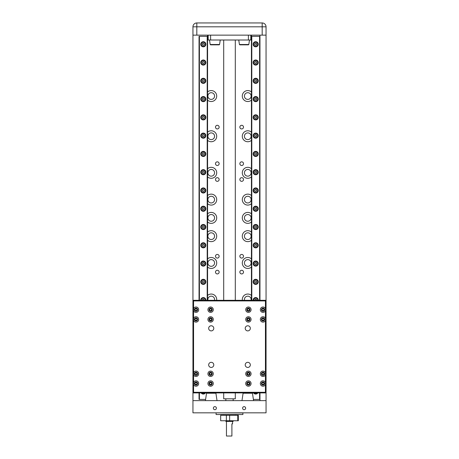 <?xml version="1.0" encoding="UTF-8"?>
<svg xmlns="http://www.w3.org/2000/svg" width="459" height="459" viewBox="0 0 459 459"><rect width="100%" height="100%" fill="white"/><g stroke="black" fill="none" stroke-linecap="round" stroke-linejoin="round"><path stroke-width="0.69" d="M239.432 44.512L248.812 44.512L248.428 44.844L239.81 44.844L239.432 44.512L238.755 40.008M209.511 40.008L210.188 44.512L210.572 44.844L219.19 44.844L219.568 44.512L220.245 40.008M211.226 139.611A3.351 3.351 0 0 1 207.875 136.26A3.351 3.351 0 0 1 211.226 132.909A3.351 3.351 0 0 1 214.577 136.26A3.351 3.351 0 0 1 211.226 139.611M211.226 99.402A3.351 3.351 0 0 1 207.875 96.051A3.351 3.351 0 0 1 211.226 92.701A3.351 3.351 0 0 1 214.577 96.051A3.351 3.351 0 0 1 211.226 99.402M247.774 99.402A3.351 3.351 0 0 1 244.423 96.051A3.351 3.351 0 0 1 247.774 92.701A3.351 3.351 0 0 1 251.125 96.051A3.351 3.351 0 0 1 247.774 99.402M211.226 221.238A3.351 3.351 0 0 1 207.875 217.887A3.351 3.351 0 0 1 211.226 214.537A3.351 3.351 0 0 1 214.577 217.887A3.351 3.351 0 0 1 211.226 221.238M247.774 221.238A3.351 3.351 0 0 1 244.423 217.887A3.351 3.351 0 0 1 247.774 214.537A3.351 3.351 0 0 1 251.125 217.887A3.351 3.351 0 0 1 247.774 221.238M247.774 139.611A3.351 3.351 0 0 1 244.423 136.26A3.351 3.351 0 0 1 247.774 132.909A3.351 3.351 0 0 1 251.125 136.26A3.351 3.351 0 0 1 247.774 139.611M207.967 300.312A3.351 3.351 0 0 1 211.226 296.17A3.351 3.351 0 0 1 214.479 300.312M244.521 300.312A3.351 3.351 0 0 1 247.774 296.17A3.351 3.351 0 0 1 251.033 300.312M211.226 176.158A3.351 3.351 0 0 1 207.875 172.808A3.351 3.351 0 0 1 211.226 169.457A3.351 3.351 0 0 1 214.577 172.808A3.351 3.351 0 0 1 211.226 176.158M247.774 176.158A3.351 3.351 0 0 1 244.423 172.808A3.351 3.351 0 0 1 247.774 169.457A3.351 3.351 0 0 1 251.125 172.808A3.351 3.351 0 0 1 247.774 176.158M211.226 266.318A3.351 3.351 0 0 1 207.875 262.967A3.351 3.351 0 0 1 211.226 259.616A3.351 3.351 0 0 1 214.577 262.967A3.351 3.351 0 0 1 211.226 266.318M247.774 266.318A3.351 3.351 0 0 1 244.423 262.967A3.351 3.351 0 0 1 247.774 259.616A3.351 3.351 0 0 1 251.125 262.967A3.351 3.351 0 0 1 247.774 266.318M211.226 202.964A3.351 3.351 0 0 1 207.875 199.613A3.351 3.351 0 0 1 211.226 196.263A3.351 3.351 0 0 1 214.577 199.613A3.351 3.351 0 0 1 211.226 202.964M247.774 202.964A3.351 3.351 0 0 1 244.423 199.613A3.351 3.351 0 0 1 247.774 196.263A3.351 3.351 0 0 1 251.125 199.613A3.351 3.351 0 0 1 247.774 202.964M211.226 239.518A3.351 3.351 0 0 1 207.875 236.167A3.351 3.351 0 0 1 211.226 232.816A3.351 3.351 0 0 1 214.577 236.167A3.351 3.351 0 0 1 211.226 239.518M247.774 239.518A3.351 3.351 0 0 1 244.423 236.167A3.351 3.351 0 0 1 247.774 232.816A3.351 3.351 0 0 1 251.125 236.167A3.351 3.351 0 0 1 247.774 239.518M241.686 128.95A1.83 1.83 0 0 1 239.856 127.12A1.83 1.83 0 0 1 241.686 125.296A1.83 1.83 0 0 1 243.511 127.12A1.83 1.83 0 0 1 241.686 128.95M217.314 128.95A1.83 1.83 0 0 1 215.489 127.12A1.83 1.83 0 0 1 217.314 125.296A1.83 1.83 0 0 1 219.144 127.12A1.83 1.83 0 0 1 217.314 128.95M217.314 273.931A1.83 1.83 0 0 1 215.489 272.107A1.83 1.83 0 0 1 217.314 270.276A1.83 1.83 0 0 1 219.144 272.107A1.83 1.83 0 0 1 217.314 273.931M241.686 273.931A1.83 1.83 0 0 1 239.856 272.107A1.83 1.83 0 0 1 241.686 270.276A1.83 1.83 0 0 1 243.511 272.107A1.83 1.83 0 0 1 241.686 273.931M241.686 165.498A1.83 1.83 0 0 1 239.856 163.674A1.83 1.83 0 0 1 241.686 161.843A1.83 1.83 0 0 1 243.511 163.674A1.83 1.83 0 0 1 241.686 165.498M217.314 165.498A1.83 1.83 0 0 1 215.489 163.674A1.83 1.83 0 0 1 217.314 161.843A1.83 1.83 0 0 1 219.144 163.674A1.83 1.83 0 0 1 217.314 165.498M217.314 258.096A1.83 1.83 0 0 1 215.489 256.265A1.83 1.83 0 0 1 217.314 254.441A1.83 1.83 0 0 1 219.144 256.265A1.83 1.83 0 0 1 217.314 258.096M241.686 258.096A1.83 1.83 0 0 1 239.856 256.265A1.83 1.83 0 0 1 241.686 254.441A1.83 1.83 0 0 1 243.511 256.265A1.83 1.83 0 0 1 241.686 258.096M217.314 181.339A1.83 1.83 0 0 1 215.489 179.509A1.83 1.83 0 0 1 217.314 177.685A1.83 1.83 0 0 1 219.144 179.509A1.83 1.83 0 0 1 217.314 181.339M241.686 181.339A1.83 1.83 0 0 1 239.856 179.509A1.83 1.83 0 0 1 241.686 177.685A1.83 1.83 0 0 1 243.511 179.509A1.83 1.83 0 0 1 241.686 181.339M207.571 140.345A5.485 5.485 0 0 0 216.705 136.26A5.485 5.485 0 0 0 207.571 132.169M207.571 100.137A5.485 5.485 0 0 0 216.705 96.051A5.485 5.485 0 0 0 207.571 91.966M251.429 91.966A5.485 5.485 0 0 0 242.295 96.051A5.485 5.485 0 0 0 251.429 100.137M207.571 221.978A5.485 5.485 0 0 0 216.705 217.887A5.485 5.485 0 0 0 207.571 213.802M251.429 213.802A5.485 5.485 0 0 0 242.295 217.887A5.485 5.485 0 0 0 251.429 221.978M251.429 132.169A5.485 5.485 0 0 0 242.295 136.26A5.485 5.485 0 0 0 251.429 140.345M216.648 300.312A5.485 5.485 0 0 0 207.571 295.435M251.429 295.435A5.485 5.485 0 0 0 242.352 300.312M207.571 176.899A5.485 5.485 0 0 0 216.705 172.808A5.485 5.485 0 0 0 207.571 168.723M251.429 168.723A5.485 5.485 0 0 0 242.295 172.808A5.485 5.485 0 0 0 251.429 176.899M207.571 267.058A5.485 5.485 0 0 0 216.705 262.967A5.485 5.485 0 0 0 207.571 258.882M251.429 258.882A5.485 5.485 0 0 0 242.295 262.967A5.485 5.485 0 0 0 251.429 267.058M207.571 203.698A5.485 5.485 0 0 0 216.705 199.613A5.485 5.485 0 0 0 207.571 195.528M251.429 195.528A5.485 5.485 0 0 0 242.295 199.613A5.485 5.485 0 0 0 251.429 203.698M207.571 240.252A5.485 5.485 0 0 0 216.705 236.167A5.485 5.485 0 0 0 207.571 232.076M251.429 232.076A5.485 5.485 0 0 0 242.295 236.167A5.485 5.485 0 0 0 251.429 240.252M216.223 412.83L242.903 412.951L242.903 414.534L216.097 414.534L216.097 412.951M217.027 400.644L215.914 393.237L206.533 393.237L205.42 400.644M253.58 400.644L252.467 393.237L243.086 393.237L241.973 400.644M213.355 408.166A1.52 1.52 0 0 1 214.881 406.645A1.52 1.52 0 0 1 216.401 408.166A1.52 1.52 0 0 1 214.881 409.692A1.52 1.52 0 0 1 213.355 408.166M242.599 408.166A1.52 1.52 0 0 1 244.119 406.645A1.52 1.52 0 0 1 245.645 408.166A1.52 1.52 0 0 1 244.119 409.692A1.52 1.52 0 0 1 242.599 408.166M216.097 414.534L242.903 414.534M248.812 44.512L249.489 40.008M233.155 400.644L233.155 398.819M225.845 400.644L225.845 398.819M253.138 44.271A2.559 2.559 0 0 1 255.697 41.712A2.559 2.559 0 0 1 258.256 44.271A2.559 2.559 0 0 1 255.697 46.829A2.559 2.559 0 0 1 253.138 44.271M253.138 62.544A2.559 2.559 0 0 1 255.697 59.986A2.559 2.559 0 0 1 258.256 62.544A2.559 2.559 0 0 1 255.697 65.103A2.559 2.559 0 0 1 253.138 62.544M253.138 80.824A2.559 2.559 0 0 1 255.697 78.265A2.559 2.559 0 0 1 258.256 80.824A2.559 2.559 0 0 1 255.697 83.383A2.559 2.559 0 0 1 253.138 80.824M253.138 99.098A2.559 2.559 0 0 1 255.697 96.539A2.559 2.559 0 0 1 258.256 99.098A2.559 2.559 0 0 1 255.697 101.657A2.559 2.559 0 0 1 253.138 99.098M253.138 117.372A2.559 2.559 0 0 1 255.697 114.813A2.559 2.559 0 0 1 258.256 117.372A2.559 2.559 0 0 1 255.697 119.931A2.559 2.559 0 0 1 253.138 117.372M253.138 135.652A2.559 2.559 0 0 1 255.697 133.093A2.559 2.559 0 0 1 258.256 135.652A2.559 2.559 0 0 1 255.697 138.205A2.559 2.559 0 0 1 253.138 135.652M253.138 153.926A2.559 2.559 0 0 1 255.697 151.367A2.559 2.559 0 0 1 258.256 153.926A2.559 2.559 0 0 1 255.697 156.485A2.559 2.559 0 0 1 253.138 153.926M253.138 172.2A2.559 2.559 0 0 1 255.697 169.641A2.559 2.559 0 0 1 258.256 172.2A2.559 2.559 0 0 1 255.697 174.759A2.559 2.559 0 0 1 253.138 172.2M253.138 190.474A2.559 2.559 0 0 1 255.697 187.915A2.559 2.559 0 0 1 258.256 190.474A2.559 2.559 0 0 1 255.697 193.032A2.559 2.559 0 0 1 253.138 190.474M253.138 208.753A2.559 2.559 0 0 1 255.697 206.194A2.559 2.559 0 0 1 258.256 208.753A2.559 2.559 0 0 1 255.697 211.312A2.559 2.559 0 0 1 253.138 208.753M253.138 227.027A2.559 2.559 0 0 1 255.697 224.468A2.559 2.559 0 0 1 258.256 227.027A2.559 2.559 0 0 1 255.697 229.586A2.559 2.559 0 0 1 253.138 227.027M253.138 245.301A2.559 2.559 0 0 1 255.697 242.742A2.559 2.559 0 0 1 258.256 245.301A2.559 2.559 0 0 1 255.697 247.86A2.559 2.559 0 0 1 253.138 245.301M253.138 263.575A2.559 2.559 0 0 1 255.697 261.022A2.559 2.559 0 0 1 258.256 263.575A2.559 2.559 0 0 1 255.697 266.134A2.559 2.559 0 0 1 253.138 263.575M253.138 281.855A2.559 2.559 0 0 1 255.697 279.296A2.559 2.559 0 0 1 258.256 281.855A2.559 2.559 0 0 1 255.697 284.414A2.559 2.559 0 0 1 253.138 281.855M253.144 300.312A2.559 2.559 0 0 1 255.697 297.57A2.559 2.559 0 0 1 258.245 300.312M200.744 44.271A2.559 2.559 0 0 1 203.303 41.712A2.559 2.559 0 0 1 205.862 44.271A2.559 2.559 0 0 1 203.303 46.829A2.559 2.559 0 0 1 200.744 44.271M200.744 62.544A2.559 2.559 0 0 1 203.303 59.986A2.559 2.559 0 0 1 205.862 62.544A2.559 2.559 0 0 1 203.303 65.103A2.559 2.559 0 0 1 200.744 62.544M200.744 80.824A2.559 2.559 0 0 1 203.303 78.265A2.559 2.559 0 0 1 205.862 80.824A2.559 2.559 0 0 1 203.303 83.383A2.559 2.559 0 0 1 200.744 80.824M200.744 99.098A2.559 2.559 0 0 1 203.303 96.539A2.559 2.559 0 0 1 205.862 99.098A2.559 2.559 0 0 1 203.303 101.657A2.559 2.559 0 0 1 200.744 99.098M200.744 117.372A2.559 2.559 0 0 1 203.303 114.813A2.559 2.559 0 0 1 205.862 117.372A2.559 2.559 0 0 1 203.303 119.931A2.559 2.559 0 0 1 200.744 117.372M200.744 135.652A2.559 2.559 0 0 1 203.303 133.093A2.559 2.559 0 0 1 205.862 135.652A2.559 2.559 0 0 1 203.303 138.205A2.559 2.559 0 0 1 200.744 135.652M200.744 153.926A2.559 2.559 0 0 1 203.303 151.367A2.559 2.559 0 0 1 205.862 153.926A2.559 2.559 0 0 1 203.303 156.485A2.559 2.559 0 0 1 200.744 153.926M200.744 172.2A2.559 2.559 0 0 1 203.303 169.641A2.559 2.559 0 0 1 205.862 172.2A2.559 2.559 0 0 1 203.303 174.759A2.559 2.559 0 0 1 200.744 172.2M200.744 190.474A2.559 2.559 0 0 1 203.303 187.915A2.559 2.559 0 0 1 205.862 190.474A2.559 2.559 0 0 1 203.303 193.032A2.559 2.559 0 0 1 200.744 190.474M200.744 208.753A2.559 2.559 0 0 1 203.303 206.194A2.559 2.559 0 0 1 205.862 208.753A2.559 2.559 0 0 1 203.303 211.312A2.559 2.559 0 0 1 200.744 208.753M200.744 227.027A2.559 2.559 0 0 1 203.303 224.468A2.559 2.559 0 0 1 205.862 227.027A2.559 2.559 0 0 1 203.303 229.586A2.559 2.559 0 0 1 200.744 227.027M200.744 245.301A2.559 2.559 0 0 1 203.303 242.742A2.559 2.559 0 0 1 205.862 245.301A2.559 2.559 0 0 1 203.303 247.86A2.559 2.559 0 0 1 200.744 245.301M200.744 263.575A2.559 2.559 0 0 1 203.303 261.022A2.559 2.559 0 0 1 205.862 263.575A2.559 2.559 0 0 1 203.303 266.134A2.559 2.559 0 0 1 200.744 263.575M200.744 281.855A2.559 2.559 0 0 1 203.303 279.296A2.559 2.559 0 0 1 205.862 281.855A2.559 2.559 0 0 1 203.303 284.414A2.559 2.559 0 0 1 200.744 281.855M200.755 300.312A2.559 2.559 0 0 1 203.303 297.57A2.559 2.559 0 0 1 205.856 300.312M223.407 414.655L223.407 415.263M235.593 414.655L235.593 415.263M235.301 392.91L235.301 398.819L223.699 398.819L223.699 392.91M235.301 300.312L235.301 40.008M223.699 300.312L223.699 40.008M258.01 44.271A2.312 2.312 0 0 1 255.697 46.589A2.312 2.312 0 0 1 253.379 44.271A2.312 2.312 0 0 1 255.697 41.958A2.312 2.312 0 0 1 258.01 44.271M258.01 62.544A2.312 2.312 0 0 1 255.697 64.862A2.312 2.312 0 0 1 253.379 62.544A2.312 2.312 0 0 1 255.697 60.232A2.312 2.312 0 0 1 258.01 62.544M258.01 80.824A2.312 2.312 0 0 1 255.697 83.136A2.312 2.312 0 0 1 253.379 80.824A2.312 2.312 0 0 1 255.697 78.506A2.312 2.312 0 0 1 258.01 80.824M258.01 99.098A2.312 2.312 0 0 1 255.697 101.41A2.312 2.312 0 0 1 253.379 99.098A2.312 2.312 0 0 1 255.697 96.786A2.312 2.312 0 0 1 258.01 99.098M258.01 117.372A2.312 2.312 0 0 1 255.697 119.69A2.312 2.312 0 0 1 253.379 117.372A2.312 2.312 0 0 1 255.697 115.06A2.312 2.312 0 0 1 258.01 117.372M258.01 135.652A2.312 2.312 0 0 1 255.697 137.964A2.312 2.312 0 0 1 253.379 135.652A2.312 2.312 0 0 1 255.697 133.334A2.312 2.312 0 0 1 258.01 135.652M258.01 153.926A2.312 2.312 0 0 1 255.697 156.238A2.312 2.312 0 0 1 253.379 153.926A2.312 2.312 0 0 1 255.697 151.608A2.312 2.312 0 0 1 258.01 153.926M258.01 172.2A2.312 2.312 0 0 1 255.697 174.518A2.312 2.312 0 0 1 253.379 172.2A2.312 2.312 0 0 1 255.697 169.887A2.312 2.312 0 0 1 258.01 172.2M258.01 190.474A2.312 2.312 0 0 1 255.697 192.791A2.312 2.312 0 0 1 253.379 190.474A2.312 2.312 0 0 1 255.697 188.161A2.312 2.312 0 0 1 258.01 190.474M258.01 208.753A2.312 2.312 0 0 1 255.697 211.065A2.312 2.312 0 0 1 253.379 208.753A2.312 2.312 0 0 1 255.697 206.435A2.312 2.312 0 0 1 258.01 208.753M258.01 227.027A2.312 2.312 0 0 1 255.697 229.339A2.312 2.312 0 0 1 253.379 227.027A2.312 2.312 0 0 1 255.697 224.709A2.312 2.312 0 0 1 258.01 227.027M258.01 245.301A2.312 2.312 0 0 1 255.697 247.619A2.312 2.312 0 0 1 253.379 245.301A2.312 2.312 0 0 1 255.697 242.989A2.312 2.312 0 0 1 258.01 245.301M258.01 263.575A2.312 2.312 0 0 1 255.697 265.893A2.312 2.312 0 0 1 253.379 263.575A2.312 2.312 0 0 1 255.697 261.263A2.312 2.312 0 0 1 258.01 263.575M258.01 281.855A2.312 2.312 0 0 1 255.697 284.167A2.312 2.312 0 0 1 253.379 281.855A2.312 2.312 0 0 1 255.697 279.537A2.312 2.312 0 0 1 258.01 281.855M253.385 300.312A2.312 2.312 0 0 1 255.697 297.816A2.312 2.312 0 0 1 258.004 300.312M257.539 392.91A2.312 2.312 0 0 1 253.85 392.91M205.621 44.271A2.312 2.312 0 0 1 203.303 46.589A2.312 2.312 0 0 1 200.99 44.271A2.312 2.312 0 0 1 203.303 41.958A2.312 2.312 0 0 1 205.621 44.271M205.621 62.544A2.312 2.312 0 0 1 203.303 64.862A2.312 2.312 0 0 1 200.99 62.544A2.312 2.312 0 0 1 203.303 60.232A2.312 2.312 0 0 1 205.621 62.544M205.621 80.824A2.312 2.312 0 0 1 203.303 83.136A2.312 2.312 0 0 1 200.99 80.824A2.312 2.312 0 0 1 203.303 78.506A2.312 2.312 0 0 1 205.621 80.824M205.621 99.098A2.312 2.312 0 0 1 203.303 101.41A2.312 2.312 0 0 1 200.99 99.098A2.312 2.312 0 0 1 203.303 96.786A2.312 2.312 0 0 1 205.621 99.098M205.621 117.372A2.312 2.312 0 0 1 203.303 119.69A2.312 2.312 0 0 1 200.99 117.372A2.312 2.312 0 0 1 203.303 115.06A2.312 2.312 0 0 1 205.621 117.372M205.621 135.652A2.312 2.312 0 0 1 203.303 137.964A2.312 2.312 0 0 1 200.99 135.652A2.312 2.312 0 0 1 203.303 133.334A2.312 2.312 0 0 1 205.621 135.652M205.621 153.926A2.312 2.312 0 0 1 203.303 156.238A2.312 2.312 0 0 1 200.99 153.926A2.312 2.312 0 0 1 203.303 151.608A2.312 2.312 0 0 1 205.621 153.926M205.621 172.2A2.312 2.312 0 0 1 203.303 174.518A2.312 2.312 0 0 1 200.99 172.2A2.312 2.312 0 0 1 203.303 169.887A2.312 2.312 0 0 1 205.621 172.2M205.621 190.474A2.312 2.312 0 0 1 203.303 192.791A2.312 2.312 0 0 1 200.99 190.474A2.312 2.312 0 0 1 203.303 188.161A2.312 2.312 0 0 1 205.621 190.474M205.621 208.753A2.312 2.312 0 0 1 203.303 211.065A2.312 2.312 0 0 1 200.99 208.753A2.312 2.312 0 0 1 203.303 206.435A2.312 2.312 0 0 1 205.621 208.753M205.621 227.027A2.312 2.312 0 0 1 203.303 229.339A2.312 2.312 0 0 1 200.99 227.027A2.312 2.312 0 0 1 203.303 224.709A2.312 2.312 0 0 1 205.621 227.027M205.621 245.301A2.312 2.312 0 0 1 203.303 247.619A2.312 2.312 0 0 1 200.99 245.301A2.312 2.312 0 0 1 203.303 242.989A2.312 2.312 0 0 1 205.621 245.301M205.621 263.575A2.312 2.312 0 0 1 203.303 265.893A2.312 2.312 0 0 1 200.99 263.575A2.312 2.312 0 0 1 203.303 261.263A2.312 2.312 0 0 1 205.621 263.575M205.621 281.855A2.312 2.312 0 0 1 203.303 284.167A2.312 2.312 0 0 1 200.99 281.855A2.312 2.312 0 0 1 203.303 279.537A2.312 2.312 0 0 1 205.621 281.855M200.996 300.312A2.312 2.312 0 0 1 203.303 297.816A2.312 2.312 0 0 1 205.615 300.312M205.15 392.91A2.312 2.312 0 0 1 201.461 392.91M237.756 420.748L237.756 415.263L238.336 415.263L238.336 420.748L229.638 420.748L229.638 415.263L226.362 415.263L226.362 420.748L229.638 420.748M255.697 42.199A2.071 2.071 0 0 1 257.769 44.271A2.071 2.071 0 0 1 255.697 46.342A2.071 2.071 0 0 1 253.626 44.271A2.071 2.071 0 0 1 255.697 42.199M255.697 60.473A2.071 2.071 0 0 1 257.769 62.544A2.071 2.071 0 0 1 255.697 64.616A2.071 2.071 0 0 1 253.626 62.544A2.071 2.071 0 0 1 255.697 60.473M255.697 78.753A2.071 2.071 0 0 1 257.769 80.824A2.071 2.071 0 0 1 255.697 82.895A2.071 2.071 0 0 1 253.626 80.824A2.071 2.071 0 0 1 255.697 78.753M255.697 97.027A2.071 2.071 0 0 1 257.769 99.098A2.071 2.071 0 0 1 255.697 101.169A2.071 2.071 0 0 1 253.626 99.098A2.071 2.071 0 0 1 255.697 97.027M255.697 115.301A2.071 2.071 0 0 1 257.769 117.372A2.071 2.071 0 0 1 255.697 119.443A2.071 2.071 0 0 1 253.626 117.372A2.071 2.071 0 0 1 255.697 115.301M255.697 133.58A2.071 2.071 0 0 1 257.769 135.652A2.071 2.071 0 0 1 255.697 137.723A2.071 2.071 0 0 1 253.626 135.652A2.071 2.071 0 0 1 255.697 133.58M255.697 151.854A2.071 2.071 0 0 1 257.769 153.926A2.071 2.071 0 0 1 255.697 155.997A2.071 2.071 0 0 1 253.626 153.926A2.071 2.071 0 0 1 255.697 151.854M255.697 170.128A2.071 2.071 0 0 1 257.769 172.2A2.071 2.071 0 0 1 255.697 174.271A2.071 2.071 0 0 1 253.626 172.2A2.071 2.071 0 0 1 255.697 170.128M255.697 188.402A2.071 2.071 0 0 1 257.769 190.474A2.071 2.071 0 0 1 255.697 192.545A2.071 2.071 0 0 1 253.626 190.474A2.071 2.071 0 0 1 255.697 188.402M255.697 206.682A2.071 2.071 0 0 1 257.769 208.753A2.071 2.071 0 0 1 255.697 210.824A2.071 2.071 0 0 1 253.626 208.753A2.071 2.071 0 0 1 255.697 206.682M255.697 224.956A2.071 2.071 0 0 1 257.769 227.027A2.071 2.071 0 0 1 255.697 229.098A2.071 2.071 0 0 1 253.626 227.027A2.071 2.071 0 0 1 255.697 224.956M255.697 243.23A2.071 2.071 0 0 1 257.769 245.301A2.071 2.071 0 0 1 255.697 247.372A2.071 2.071 0 0 1 253.626 245.301A2.071 2.071 0 0 1 255.697 243.23M255.697 261.504A2.071 2.071 0 0 1 257.769 263.575A2.071 2.071 0 0 1 255.697 265.646A2.071 2.071 0 0 1 253.626 263.575A2.071 2.071 0 0 1 255.697 261.504M255.697 279.783A2.071 2.071 0 0 1 257.769 281.855A2.071 2.071 0 0 1 255.697 283.926A2.071 2.071 0 0 1 253.626 281.855A2.071 2.071 0 0 1 255.697 279.783M253.632 300.312A2.071 2.071 0 0 1 255.697 298.057A2.071 2.071 0 0 1 257.757 300.312M257.218 392.91A2.071 2.071 0 0 1 254.171 392.91M203.303 42.199A2.071 2.071 0 0 1 205.374 44.271A2.071 2.071 0 0 1 203.303 46.342A2.071 2.071 0 0 1 201.231 44.271A2.071 2.071 0 0 1 203.303 42.199M203.303 60.473A2.071 2.071 0 0 1 205.374 62.544A2.071 2.071 0 0 1 203.303 64.616A2.071 2.071 0 0 1 201.231 62.544A2.071 2.071 0 0 1 203.303 60.473M203.303 78.753A2.071 2.071 0 0 1 205.374 80.824A2.071 2.071 0 0 1 203.303 82.895A2.071 2.071 0 0 1 201.231 80.824A2.071 2.071 0 0 1 203.303 78.753M203.303 97.027A2.071 2.071 0 0 1 205.374 99.098A2.071 2.071 0 0 1 203.303 101.169A2.071 2.071 0 0 1 201.231 99.098A2.071 2.071 0 0 1 203.303 97.027M203.303 115.301A2.071 2.071 0 0 1 205.374 117.372A2.071 2.071 0 0 1 203.303 119.443A2.071 2.071 0 0 1 201.231 117.372A2.071 2.071 0 0 1 203.303 115.301M203.303 133.58A2.071 2.071 0 0 1 205.374 135.652A2.071 2.071 0 0 1 203.303 137.723A2.071 2.071 0 0 1 201.231 135.652A2.071 2.071 0 0 1 203.303 133.58M203.303 151.854A2.071 2.071 0 0 1 205.374 153.926A2.071 2.071 0 0 1 203.303 155.997A2.071 2.071 0 0 1 201.231 153.926A2.071 2.071 0 0 1 203.303 151.854M203.303 170.128A2.071 2.071 0 0 1 205.374 172.2A2.071 2.071 0 0 1 203.303 174.271A2.071 2.071 0 0 1 201.231 172.2A2.071 2.071 0 0 1 203.303 170.128M203.303 188.402A2.071 2.071 0 0 1 205.374 190.474A2.071 2.071 0 0 1 203.303 192.545A2.071 2.071 0 0 1 201.231 190.474A2.071 2.071 0 0 1 203.303 188.402M203.303 206.682A2.071 2.071 0 0 1 205.374 208.753A2.071 2.071 0 0 1 203.303 210.824A2.071 2.071 0 0 1 201.231 208.753A2.071 2.071 0 0 1 203.303 206.682M203.303 224.956A2.071 2.071 0 0 1 205.374 227.027A2.071 2.071 0 0 1 203.303 229.098A2.071 2.071 0 0 1 201.231 227.027A2.071 2.071 0 0 1 203.303 224.956M203.303 243.23A2.071 2.071 0 0 1 205.374 245.301A2.071 2.071 0 0 1 203.303 247.372A2.071 2.071 0 0 1 201.231 245.301A2.071 2.071 0 0 1 203.303 243.23M203.303 261.504A2.071 2.071 0 0 1 205.374 263.575A2.071 2.071 0 0 1 203.303 265.646A2.071 2.071 0 0 1 201.231 263.575A2.071 2.071 0 0 1 203.303 261.504M203.303 279.783A2.071 2.071 0 0 1 205.374 281.855A2.071 2.071 0 0 1 203.303 283.926A2.071 2.071 0 0 1 201.231 281.855A2.071 2.071 0 0 1 203.303 279.783M201.243 300.312A2.071 2.071 0 0 1 203.303 298.057A2.071 2.071 0 0 1 205.368 300.312M204.829 392.91A2.071 2.071 0 0 1 201.782 392.91M225.857 420.748L225.857 421.431L233.143 421.431L233.143 420.748M231.904 436.021L226.453 436.021L231.904 436.021L231.904 423.864L232.547 423.864L232.547 421.431M226.453 436.021L226.453 421.431M254.877 44.741A0.941 0.941 0 0 0 256.512 44.741A0.941 0.941 0 0 0 255.697 43.33A0.941 0.941 0 0 0 254.877 44.741M254.877 63.015A0.941 0.941 0 0 0 256.512 63.015A0.941 0.941 0 0 0 255.697 61.604A0.941 0.941 0 0 0 254.877 63.015M254.877 81.295A0.941 0.941 0 0 0 256.512 81.295A0.941 0.941 0 0 0 255.697 79.883A0.941 0.941 0 0 0 254.877 81.295M254.877 99.569A0.941 0.941 0 0 0 256.512 99.569A0.941 0.941 0 0 0 255.697 98.157A0.941 0.941 0 0 0 254.877 99.569M254.877 117.843A0.941 0.941 0 0 0 256.512 117.843A0.941 0.941 0 0 0 255.697 116.431A0.941 0.941 0 0 0 254.877 117.843M254.877 136.122A0.941 0.941 0 0 0 256.512 136.122A0.941 0.941 0 0 0 255.697 134.705A0.941 0.941 0 0 0 254.877 136.122M254.877 154.396A0.941 0.941 0 0 0 256.512 154.396A0.941 0.941 0 0 0 255.697 152.985A0.941 0.941 0 0 0 254.877 154.396M254.877 172.67A0.941 0.941 0 0 0 256.512 172.67A0.941 0.941 0 0 0 255.697 171.259A0.941 0.941 0 0 0 254.877 172.67M254.877 190.944A0.941 0.941 0 0 0 256.512 190.944A0.941 0.941 0 0 0 255.697 189.533A0.941 0.941 0 0 0 254.877 190.944M254.877 209.224A0.941 0.941 0 0 0 256.512 209.224A0.941 0.941 0 0 0 255.697 207.812A0.941 0.941 0 0 0 254.877 209.224M254.877 227.498A0.941 0.941 0 0 0 256.512 227.498A0.941 0.941 0 0 0 255.697 226.086A0.941 0.941 0 0 0 254.877 227.498M254.877 245.772A0.941 0.941 0 0 0 256.512 245.772A0.941 0.941 0 0 0 255.697 244.36A0.941 0.941 0 0 0 254.877 245.772M254.877 264.051A0.941 0.941 0 0 0 256.512 264.051A0.941 0.941 0 0 0 255.697 262.634A0.941 0.941 0 0 0 254.877 264.051M254.877 282.325A0.941 0.941 0 0 0 256.512 282.325A0.941 0.941 0 0 0 255.697 280.914A0.941 0.941 0 0 0 254.877 282.325M256.615 300.312A0.941 0.941 0 0 0 254.877 299.658A0.941 0.941 0 0 0 254.774 300.312M202.488 44.741A0.941 0.941 0 0 0 204.123 44.741A0.941 0.941 0 0 0 203.303 43.33A0.941 0.941 0 0 0 202.488 44.741M202.488 63.015A0.941 0.941 0 0 0 204.123 63.015A0.941 0.941 0 0 0 203.303 61.604A0.941 0.941 0 0 0 202.488 63.015M202.488 81.295A0.941 0.941 0 0 0 204.123 81.295A0.941 0.941 0 0 0 203.303 79.883A0.941 0.941 0 0 0 202.488 81.295M202.488 99.569A0.941 0.941 0 0 0 204.123 99.569A0.941 0.941 0 0 0 203.303 98.157A0.941 0.941 0 0 0 202.488 99.569M202.488 117.843A0.941 0.941 0 0 0 204.123 117.843A0.941 0.941 0 0 0 203.303 116.431A0.941 0.941 0 0 0 202.488 117.843M202.488 136.122A0.941 0.941 0 0 0 204.123 136.122A0.941 0.941 0 0 0 203.303 134.705A0.941 0.941 0 0 0 202.488 136.122M202.488 154.396A0.941 0.941 0 0 0 204.123 154.396A0.941 0.941 0 0 0 203.303 152.985A0.941 0.941 0 0 0 202.488 154.396M202.488 172.67A0.941 0.941 0 0 0 204.123 172.67A0.941 0.941 0 0 0 203.303 171.259A0.941 0.941 0 0 0 202.488 172.67M202.488 190.944A0.941 0.941 0 0 0 204.123 190.944A0.941 0.941 0 0 0 203.303 189.533A0.941 0.941 0 0 0 202.488 190.944M202.488 209.224A0.941 0.941 0 0 0 204.123 209.224A0.941 0.941 0 0 0 203.303 207.812A0.941 0.941 0 0 0 202.488 209.224M202.488 227.498A0.941 0.941 0 0 0 204.123 227.498A0.941 0.941 0 0 0 203.303 226.086A0.941 0.941 0 0 0 202.488 227.498M202.488 245.772A0.941 0.941 0 0 0 204.123 245.772A0.941 0.941 0 0 0 203.303 244.36A0.941 0.941 0 0 0 202.488 245.772M202.488 264.051A0.941 0.941 0 0 0 204.123 264.051A0.941 0.941 0 0 0 203.303 262.634A0.941 0.941 0 0 0 202.488 264.051M202.488 282.325A0.941 0.941 0 0 0 204.123 282.325A0.941 0.941 0 0 0 203.303 280.914A0.941 0.941 0 0 0 202.488 282.325M204.226 300.312A0.941 0.941 0 0 0 202.488 299.658A0.941 0.941 0 0 0 202.385 300.312M202.321 300.312L202.763 299.188L203.848 299.188L204.284 300.312M204.393 281.855L203.848 282.796L202.763 282.796L202.218 281.855L202.763 280.914L203.848 280.914L204.393 281.855M204.393 263.575L203.848 264.522L202.763 264.522L202.218 263.575L202.763 262.634L203.848 262.634L204.393 263.575M204.393 245.301L203.848 246.242L202.763 246.242L202.218 245.301L202.763 244.36L203.848 244.36L204.393 245.301M204.393 227.027L203.848 227.968L202.763 227.968L202.218 227.027L202.763 226.086L203.848 226.086L204.393 227.027M204.393 208.753L203.848 209.694L202.763 209.694L202.218 208.753L202.763 207.812L203.848 207.812L204.393 208.753M204.393 190.474L203.848 191.414L202.763 191.414L202.218 190.474L202.763 189.533L203.848 189.533L204.393 190.474M204.393 172.2L203.848 173.141L202.763 173.141L202.218 172.2L202.763 171.259L203.848 171.259L204.393 172.2M204.393 153.926L203.848 154.867L202.763 154.867L202.218 153.926L202.763 152.985L203.848 152.985L204.393 153.926M204.393 135.652L203.848 136.593L202.763 136.593L202.218 135.652L202.763 134.705L203.848 134.705L204.393 135.652M204.393 117.372L203.848 118.313L202.763 118.313L202.218 117.372L202.763 116.431L203.848 116.431L204.393 117.372M204.393 99.098L203.848 100.039L202.763 100.039L202.218 99.098L202.763 98.157L203.848 98.157L204.393 99.098M204.393 80.824L203.848 81.765L202.763 81.765L202.218 80.824L202.763 79.883L203.848 79.883L204.393 80.824M204.393 62.544L203.848 63.485L202.763 63.485L202.218 62.544L202.763 61.604L203.848 61.604L204.393 62.544M204.393 44.271L203.848 45.211L202.763 45.211L202.218 44.271L202.763 43.33L203.848 43.33L204.393 44.271M254.716 300.312L255.152 299.188L256.237 299.188L256.679 300.312M256.782 281.855L256.237 282.796L255.152 282.796L254.607 281.855L255.152 280.914L256.237 280.914L256.782 281.855M256.782 263.575L256.237 264.522L255.152 264.522L254.607 263.575L255.152 262.634L256.237 262.634L256.782 263.575M256.782 245.301L256.237 246.242L255.152 246.242L254.607 245.301L255.152 244.36L256.237 244.36L256.782 245.301M256.782 227.027L256.237 227.968L255.152 227.968L254.607 227.027L255.152 226.086L256.237 226.086L256.782 227.027M256.782 208.753L256.237 209.694L255.152 209.694L254.607 208.753L255.152 207.812L256.237 207.812L256.782 208.753M256.782 190.474L256.237 191.414L255.152 191.414L254.607 190.474L255.152 189.533L256.237 189.533L256.782 190.474M256.782 172.2L256.237 173.141L255.152 173.141L254.607 172.2L255.152 171.259L256.237 171.259L256.782 172.2M256.782 153.926L256.237 154.867L255.152 154.867L254.607 153.926L255.152 152.985L256.237 152.985L256.782 153.926M256.782 135.652L256.237 136.593L255.152 136.593L254.607 135.652L255.152 134.705L256.237 134.705L256.782 135.652M256.782 117.372L256.237 118.313L255.152 118.313L254.607 117.372L255.152 116.431L256.237 116.431L256.782 117.372M256.782 99.098L256.237 100.039L255.152 100.039L254.607 99.098L255.152 98.157L256.237 98.157L256.782 99.098M256.782 80.824L256.237 81.765L255.152 81.765L254.607 80.824L255.152 79.883L256.237 79.883L256.782 80.824M256.782 62.544L256.237 63.485L255.152 63.485L254.607 62.544L255.152 61.604L256.237 61.604L256.782 62.544M256.782 44.271L256.237 45.211L255.152 45.211L254.607 44.271L255.152 43.33L256.237 43.33L256.782 44.271M220.67 420.748L220.67 415.263L220.664 420.748L226.362 420.748M237.756 415.263L229.638 415.263M226.362 415.263L220.67 415.263M207.204 300.312L207.204 36.353L207.571 36.353L207.571 300.312M199.407 392.91L199.407 399.428L199.04 399.428L199.04 392.91M199.04 300.312L199.04 36.353L199.407 36.353L199.407 300.312M259.593 300.312L259.593 36.353L259.96 36.353L259.96 300.312M259.96 392.91L259.96 399.428L259.593 399.428L259.593 392.91M251.429 300.312L251.429 36.353L251.796 36.353L251.796 300.312M205.448 392.91A2.559 2.559 0 0 1 201.162 392.91M257.838 392.91A2.559 2.559 0 0 1 253.552 392.91M199.407 36.353L207.204 36.353M205.603 399.428L199.407 399.428M251.796 36.353L259.593 36.353M259.593 399.428L253.397 399.428M250.821 35.136L250.821 40.008L248.382 40.008L248.382 35.136L210.618 35.136L210.618 40.008L208.179 40.008L208.179 35.136M248.382 40.008L210.618 40.008M265.44 392.296L265.44 384.665A2.679 2.679 0 0 1 260.333 383.529A2.679 2.679 0 0 1 265.44 382.387L265.44 374.923A2.679 2.679 0 0 1 260.333 373.781A2.679 2.679 0 0 1 265.44 372.639L265.44 320.583A2.679 2.679 0 0 1 260.333 319.441A2.679 2.679 0 0 1 265.44 318.299L265.44 310.835A2.679 2.679 0 0 1 260.333 309.693A2.679 2.679 0 0 1 265.44 308.551L265.44 300.92L193.56 300.92L193.56 308.551A2.679 2.679 0 0 1 198.667 309.693A2.679 2.679 0 0 1 193.56 310.835L193.56 318.299A2.679 2.679 0 0 1 198.667 319.441A2.679 2.679 0 0 1 193.56 320.583L193.56 372.639A2.679 2.679 0 0 1 198.667 373.781A2.679 2.679 0 0 1 193.56 374.923L193.56 382.387A2.679 2.679 0 0 1 198.667 383.529A2.679 2.679 0 0 1 193.56 384.665L193.56 392.296L265.44 392.296L266.054 392.91L266.054 400.644L192.946 400.644L192.946 35.136L210.618 35.136M248.382 35.136L266.054 35.136L266.054 300.312L265.44 300.92M259.96 399.428L259.96 400.644M259.96 35.136L259.96 36.353M192.946 35.136L192.946 26.817A3.867 3.867 0 0 1 196.819 22.95L262.181 22.95A3.867 3.867 0 0 1 266.054 26.817L266.054 35.136M207.571 36.353L207.571 35.136M251.429 35.136L251.429 36.353M266.054 400.644L266.054 412.83L192.946 412.83L192.946 400.644M199.436 22.95L199.757 22.95M193.56 382.387L193.56 384.665M193.56 372.639L193.56 374.923M193.56 318.299L193.56 320.583M193.56 308.551L193.56 310.835M247.774 330.893A2.559 2.559 0 0 1 245.215 328.334A2.559 2.559 0 0 1 247.774 325.775A2.559 2.559 0 0 1 250.333 328.334A2.559 2.559 0 0 1 247.774 330.893M247.774 367.441A2.559 2.559 0 0 1 245.215 364.888A2.559 2.559 0 0 1 247.774 362.329A2.559 2.559 0 0 1 250.333 364.888A2.559 2.559 0 0 1 247.774 367.441M211.226 367.441A2.559 2.559 0 0 1 208.667 364.888A2.559 2.559 0 0 1 211.226 362.329A2.559 2.559 0 0 1 213.785 364.888A2.559 2.559 0 0 1 211.226 367.441M211.226 330.893A2.559 2.559 0 0 1 208.667 328.334A2.559 2.559 0 0 1 211.226 325.775A2.559 2.559 0 0 1 213.785 328.334A2.559 2.559 0 0 1 211.226 330.893M248.394 376.46A2.679 2.679 0 0 1 245.714 373.781A2.679 2.679 0 0 1 248.394 371.101A2.679 2.679 0 0 1 251.079 373.781A2.679 2.679 0 0 1 248.394 376.46M248.394 386.208A2.679 2.679 0 0 1 245.714 383.529A2.679 2.679 0 0 1 248.394 380.844A2.679 2.679 0 0 1 251.079 383.529A2.679 2.679 0 0 1 248.394 386.208M248.394 322.12A2.679 2.679 0 0 1 245.714 319.441A2.679 2.679 0 0 1 248.394 316.762A2.679 2.679 0 0 1 251.079 319.441A2.679 2.679 0 0 1 248.394 322.12M248.394 312.372A2.679 2.679 0 0 1 245.714 309.693A2.679 2.679 0 0 1 248.394 307.014A2.679 2.679 0 0 1 251.079 309.693A2.679 2.679 0 0 1 248.394 312.372M210.606 376.46A2.679 2.679 0 0 1 207.921 373.781A2.679 2.679 0 0 1 210.606 371.101A2.679 2.679 0 0 1 213.286 373.781A2.679 2.679 0 0 1 210.606 376.46M210.606 386.208A2.679 2.679 0 0 1 207.921 383.529A2.679 2.679 0 0 1 210.606 380.844A2.679 2.679 0 0 1 213.286 383.529A2.679 2.679 0 0 1 210.606 386.208M210.606 322.12A2.679 2.679 0 0 1 207.921 319.441A2.679 2.679 0 0 1 210.606 316.762A2.679 2.679 0 0 1 213.286 319.441A2.679 2.679 0 0 1 210.606 322.12M210.606 312.372A2.679 2.679 0 0 1 207.921 309.693A2.679 2.679 0 0 1 210.606 307.014A2.679 2.679 0 0 1 213.286 309.693A2.679 2.679 0 0 1 210.606 312.372M263.018 381.94A1.584 1.584 0 0 0 261.435 383.529A1.584 1.584 0 0 0 263.018 385.112A1.584 1.584 0 0 0 264.602 383.529A1.584 1.584 0 0 0 263.018 381.94M195.982 381.94A1.584 1.584 0 0 0 194.398 383.529A1.584 1.584 0 0 0 195.982 385.112A1.584 1.584 0 0 0 197.565 383.529A1.584 1.584 0 0 0 195.982 381.94M195.982 372.197A1.584 1.584 0 0 0 194.398 373.781A1.584 1.584 0 0 0 195.982 375.364A1.584 1.584 0 0 0 197.565 373.781A1.584 1.584 0 0 0 195.982 372.197M195.982 317.858A1.584 1.584 0 0 0 194.398 319.441A1.584 1.584 0 0 0 195.982 321.025A1.584 1.584 0 0 0 197.565 319.441A1.584 1.584 0 0 0 195.982 317.858M195.982 308.109A1.584 1.584 0 0 0 194.398 309.693A1.584 1.584 0 0 0 195.982 311.277A1.584 1.584 0 0 0 197.565 309.693A1.584 1.584 0 0 0 195.982 308.109M263.018 308.109A1.584 1.584 0 0 0 261.435 309.693A1.584 1.584 0 0 0 263.018 311.277A1.584 1.584 0 0 0 264.602 309.693A1.584 1.584 0 0 0 263.018 308.109M263.018 317.858A1.584 1.584 0 0 0 261.435 319.441A1.584 1.584 0 0 0 263.018 321.025A1.584 1.584 0 0 0 264.602 319.441A1.584 1.584 0 0 0 263.018 317.858M263.018 372.197A1.584 1.584 0 0 0 261.435 373.781A1.584 1.584 0 0 0 263.018 375.364A1.584 1.584 0 0 0 264.602 373.781A1.584 1.584 0 0 0 263.018 372.197M248.394 372.197A1.584 1.584 0 0 0 246.81 373.781A1.584 1.584 0 0 0 248.394 375.364A1.584 1.584 0 0 0 249.977 373.781A1.584 1.584 0 0 0 248.394 372.197M248.394 381.94A1.584 1.584 0 0 0 246.81 383.529A1.584 1.584 0 0 0 248.394 385.112A1.584 1.584 0 0 0 249.977 383.529A1.584 1.584 0 0 0 248.394 381.94M248.394 317.858A1.584 1.584 0 0 0 246.81 319.441A1.584 1.584 0 0 0 248.394 321.025A1.584 1.584 0 0 0 249.977 319.441A1.584 1.584 0 0 0 248.394 317.858M248.394 308.109A1.584 1.584 0 0 0 246.81 309.693A1.584 1.584 0 0 0 248.394 311.277A1.584 1.584 0 0 0 249.977 309.693A1.584 1.584 0 0 0 248.394 308.109M210.606 372.197A1.584 1.584 0 0 0 209.023 373.781A1.584 1.584 0 0 0 210.606 375.364A1.584 1.584 0 0 0 212.19 373.781A1.584 1.584 0 0 0 210.606 372.197M210.606 381.94A1.584 1.584 0 0 0 209.023 383.529A1.584 1.584 0 0 0 210.606 385.112A1.584 1.584 0 0 0 212.19 383.529A1.584 1.584 0 0 0 210.606 381.94M210.606 317.858A1.584 1.584 0 0 0 209.023 319.441A1.584 1.584 0 0 0 210.606 321.025A1.584 1.584 0 0 0 212.19 319.441A1.584 1.584 0 0 0 210.606 317.858M210.606 308.109A1.584 1.584 0 0 0 209.023 309.693A1.584 1.584 0 0 0 210.606 311.277A1.584 1.584 0 0 0 212.19 309.693A1.584 1.584 0 0 0 210.606 308.109M263.007 384.745A1.216 1.216 0 0 1 261.785 383.529A1.216 1.216 0 0 1 263.007 382.307A1.216 1.216 0 0 1 264.223 383.529A1.216 1.216 0 0 1 263.007 384.745M263.007 382.571A0.952 0.952 0 0 0 262.049 383.529A0.952 0.952 0 0 0 263.007 384.481A0.952 0.952 0 0 0 263.959 383.529A0.952 0.952 0 0 0 263.007 382.571M195.993 384.745A1.216 1.216 0 0 1 194.777 383.529A1.216 1.216 0 0 1 195.993 382.307A1.216 1.216 0 0 1 197.215 383.529A1.216 1.216 0 0 1 195.993 384.745M195.993 382.571A0.952 0.952 0 0 0 195.041 383.529A0.952 0.952 0 0 0 195.993 384.481A0.952 0.952 0 0 0 196.951 383.529A0.952 0.952 0 0 0 195.993 382.571M195.993 374.997A1.216 1.216 0 0 1 194.777 373.781A1.216 1.216 0 0 1 195.993 372.559A1.216 1.216 0 0 1 197.215 373.781A1.216 1.216 0 0 1 195.993 374.997M195.993 372.823A0.952 0.952 0 0 0 195.041 373.781A0.952 0.952 0 0 0 195.993 374.733A0.952 0.952 0 0 0 196.951 373.781A0.952 0.952 0 0 0 195.993 372.823M195.993 320.657A1.216 1.216 0 0 1 194.777 319.441A1.216 1.216 0 0 1 195.993 318.219A1.216 1.216 0 0 1 197.215 319.441A1.216 1.216 0 0 1 195.993 320.657M195.993 318.483A0.952 0.952 0 0 0 195.041 319.441A0.952 0.952 0 0 0 195.993 320.393A0.952 0.952 0 0 0 196.951 319.441A0.952 0.952 0 0 0 195.993 318.483M195.993 310.909A1.216 1.216 0 0 1 194.777 309.693A1.216 1.216 0 0 1 195.993 308.477A1.216 1.216 0 0 1 197.215 309.693A1.216 1.216 0 0 1 195.993 310.909M195.993 308.741A0.952 0.952 0 0 0 195.041 309.693A0.952 0.952 0 0 0 195.993 310.645A0.952 0.952 0 0 0 196.951 309.693A0.952 0.952 0 0 0 195.993 308.741M263.007 310.909A1.216 1.216 0 0 1 261.785 309.693A1.216 1.216 0 0 1 263.007 308.477A1.216 1.216 0 0 1 264.223 309.693A1.216 1.216 0 0 1 263.007 310.909M263.007 308.741A0.952 0.952 0 0 0 262.049 309.693A0.952 0.952 0 0 0 263.007 310.645A0.952 0.952 0 0 0 263.959 309.693A0.952 0.952 0 0 0 263.007 308.741M263.007 320.657A1.216 1.216 0 0 1 261.785 319.441A1.216 1.216 0 0 1 263.007 318.219A1.216 1.216 0 0 1 264.223 319.441A1.216 1.216 0 0 1 263.007 320.657M263.007 318.483A0.952 0.952 0 0 0 262.049 319.441A0.952 0.952 0 0 0 263.007 320.393A0.952 0.952 0 0 0 263.959 319.441A0.952 0.952 0 0 0 263.007 318.483M263.007 374.997A1.216 1.216 0 0 1 261.785 373.781A1.216 1.216 0 0 1 263.007 372.559A1.216 1.216 0 0 1 264.223 373.781A1.216 1.216 0 0 1 263.007 374.997M263.007 372.823A0.952 0.952 0 0 0 262.049 373.781A0.952 0.952 0 0 0 263.007 374.733A0.952 0.952 0 0 0 263.959 373.781A0.952 0.952 0 0 0 263.007 372.823M248.382 374.997A1.216 1.216 0 0 1 247.166 373.781A1.216 1.216 0 0 1 248.382 372.559A1.216 1.216 0 0 1 249.604 373.781A1.216 1.216 0 0 1 248.382 374.997M248.382 372.823A0.952 0.952 0 0 0 247.43 373.781A0.952 0.952 0 0 0 248.382 374.733A0.952 0.952 0 0 0 249.34 373.781A0.952 0.952 0 0 0 248.382 372.823M248.382 384.745A1.216 1.216 0 0 1 247.166 383.529A1.216 1.216 0 0 1 248.382 382.307A1.216 1.216 0 0 1 249.604 383.529A1.216 1.216 0 0 1 248.382 384.745M248.382 382.571A0.952 0.952 0 0 0 247.43 383.529A0.952 0.952 0 0 0 248.382 384.481A0.952 0.952 0 0 0 249.34 383.529A0.952 0.952 0 0 0 248.382 382.571M248.382 320.657A1.216 1.216 0 0 1 247.166 319.441A1.216 1.216 0 0 1 248.382 318.219A1.216 1.216 0 0 1 249.604 319.441A1.216 1.216 0 0 1 248.382 320.657M248.382 318.483A0.952 0.952 0 0 0 247.43 319.441A0.952 0.952 0 0 0 248.382 320.393A0.952 0.952 0 0 0 249.34 319.441A0.952 0.952 0 0 0 248.382 318.483M248.382 310.909A1.216 1.216 0 0 1 247.166 309.693A1.216 1.216 0 0 1 248.382 308.477A1.216 1.216 0 0 1 249.604 309.693A1.216 1.216 0 0 1 248.382 310.909M248.382 308.741A0.952 0.952 0 0 0 247.43 309.693A0.952 0.952 0 0 0 248.382 310.645A0.952 0.952 0 0 0 249.34 309.693A0.952 0.952 0 0 0 248.382 308.741M210.618 374.997A1.216 1.216 0 0 1 209.396 373.781A1.216 1.216 0 0 1 210.618 372.559A1.216 1.216 0 0 1 211.834 373.781A1.216 1.216 0 0 1 210.618 374.997M210.618 372.823A0.952 0.952 0 0 0 209.66 373.781A0.952 0.952 0 0 0 210.618 374.733A0.952 0.952 0 0 0 211.57 373.781A0.952 0.952 0 0 0 210.618 372.823M210.618 384.745A1.216 1.216 0 0 1 209.396 383.529A1.216 1.216 0 0 1 210.618 382.307A1.216 1.216 0 0 1 211.834 383.529A1.216 1.216 0 0 1 210.618 384.745M210.618 382.571A0.952 0.952 0 0 0 209.66 383.529A0.952 0.952 0 0 0 210.618 384.481A0.952 0.952 0 0 0 211.57 383.529A0.952 0.952 0 0 0 210.618 382.571M210.618 320.657A1.216 1.216 0 0 1 209.396 319.441A1.216 1.216 0 0 1 210.618 318.219A1.216 1.216 0 0 1 211.834 319.441A1.216 1.216 0 0 1 210.618 320.657M210.618 318.483A0.952 0.952 0 0 0 209.66 319.441A0.952 0.952 0 0 0 210.618 320.393A0.952 0.952 0 0 0 211.57 319.441A0.952 0.952 0 0 0 210.618 318.483M210.618 310.909A1.216 1.216 0 0 1 209.396 309.693A1.216 1.216 0 0 1 210.618 308.477A1.216 1.216 0 0 1 211.834 309.693A1.216 1.216 0 0 1 210.618 310.909M210.618 308.741A0.952 0.952 0 0 0 209.66 309.693A0.952 0.952 0 0 0 210.618 310.645A0.952 0.952 0 0 0 211.57 309.693A0.952 0.952 0 0 0 210.618 308.741M265.44 382.387L265.44 384.665M265.44 372.639L265.44 374.923M193.56 392.296L192.946 392.91L266.054 392.91L266.054 300.312L192.946 300.312L193.56 300.92M265.44 308.551L265.44 310.835M265.44 318.299L265.44 320.583M210.188 44.512L219.568 44.512M266.054 26.817L262.181 26.817L262.181 22.95M196.819 22.95L196.819 26.817L192.946 26.817M262.181 35.136L262.181 26.817L196.819 26.817L196.819 35.136M215.914 393.237L215.535 392.91M252.467 393.237L252.083 392.91M243.086 393.237L243.465 392.91M206.533 393.237L206.917 392.91"/></g></svg>
